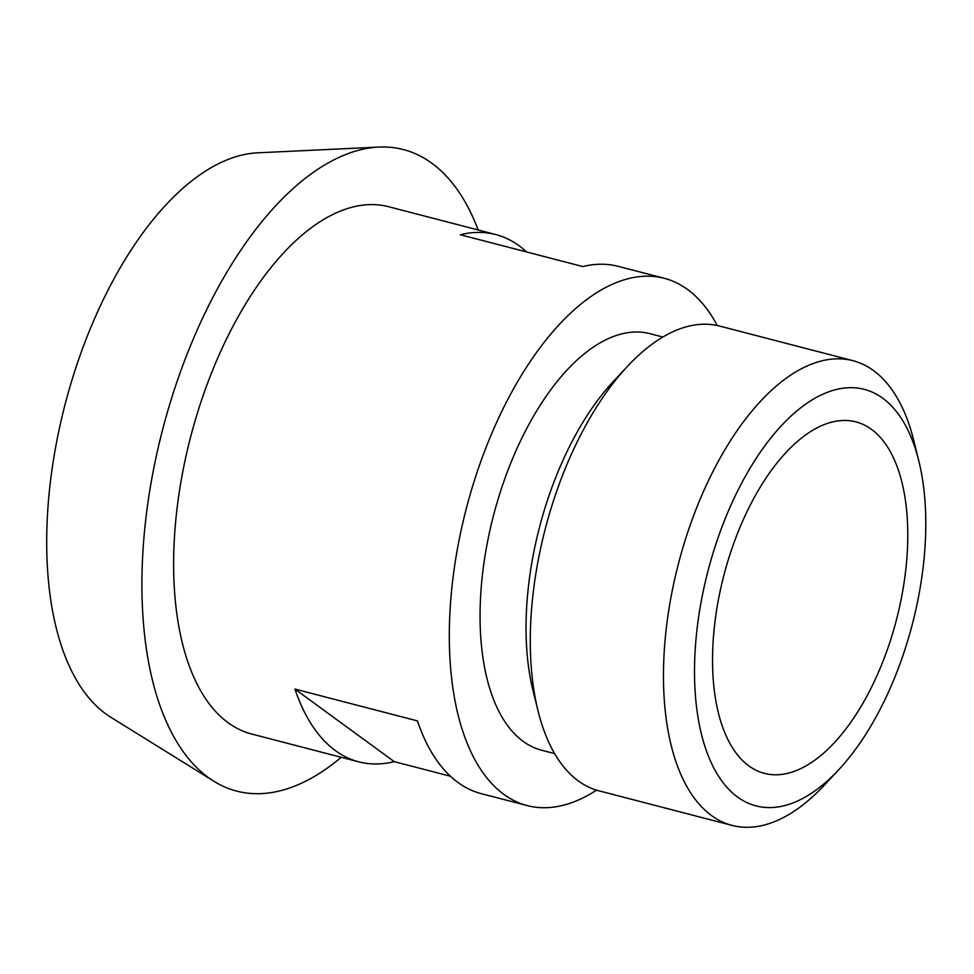 <?xml version="1.0" encoding="UTF-8"?>
<svg xmlns="http://www.w3.org/2000/svg" width="974" height="974" viewBox="0 0 974 974"><rect width="100%" height="100%" fill="white"/><g stroke="black" fill="none" stroke-linecap="round" stroke-linejoin="round"><path stroke-width="1.46" d="M900.171 663.379A215.193 105.594 104.6 0 0 918.835 461.019A215.193 105.594 104.6 0 0 774.306 433.722A215.193 105.594 104.6 0 0 699.089 723.365A215.193 105.594 104.6 0 0 838.638 769.85A215.193 105.594 104.6 0 0 900.171 663.379M838.638 769.85L824.321 785.19A240.079 117.805 -75.4 0 1 732.192 825.428A240.079 117.805 -75.4 0 1 678.513 563.435A240.079 117.805 -75.4 0 1 852.883 360.672A240.079 117.805 -75.4 0 1 913.795 440.65L918.835 461.019M852.883 360.672L719.64 326.071A240.079 117.805 104.6 0 0 627.512 366.309A240.079 117.805 104.6 0 0 538.038 710.85A240.079 117.805 104.6 0 0 598.949 790.827L732.192 825.428M627.512 366.309L613.194 381.65A215.193 105.594 104.6 0 0 532.997 690.481L538.038 710.85M294.915 689.081L394.251 761.644A272.403 133.657 -75.4 0 1 358.797 761.851A272.403 133.657 -75.4 0 1 335.397 750.613A272.403 133.657 -75.4 0 1 294.915 689.081L417.432 720.906A272.403 133.657 104.6 0 0 457.914 782.426A272.403 133.657 104.6 0 0 481.326 793.664L527.263 805.595A272.403 133.657 104.6 0 0 596.575 790.145M450.451 776.241L394.251 761.644M717.229 325.499A272.403 133.657 104.6 0 0 664.207 278.284L618.259 266.352A272.403 133.657 104.6 0 0 582.805 266.559L460.288 234.734A272.403 133.657 -75.4 0 1 495.729 234.539A272.403 133.657 -75.4 0 1 526.605 251.962M664.207 278.284A272.403 133.657 104.6 0 0 473.522 483.262A272.403 133.657 104.6 0 0 503.862 794.358A272.403 133.657 104.6 0 0 527.263 805.595M495.729 234.539L388.529 206.695A272.403 133.657 104.6 0 0 197.844 411.661A272.403 133.657 104.6 0 0 228.184 722.769A272.403 133.657 104.6 0 0 251.596 734.006L358.797 761.851M478.185 229.986A331.416 162.621 104.6 0 0 378.655 147.074L257.38 152.845A294.939 144.724 104.6 0 0 66.682 398.415A294.939 144.724 104.6 0 0 105.752 713.832A294.939 144.724 104.6 0 0 110.805 717.241L213.963 781.294A331.416 162.621 104.6 0 0 341.241 757.285M378.655 147.074A331.416 162.621 104.6 0 0 164.375 423.02A331.416 162.621 104.6 0 0 208.278 777.459A331.416 162.621 104.6 0 0 213.963 781.294M662.831 337.028L649.828 333.656A215.193 105.594 104.6 0 0 499.187 495.583A215.193 105.594 104.6 0 0 523.16 741.348A215.193 105.594 104.6 0 0 541.641 750.224L554.656 753.608M748.909 765.905A181.602 89.109 104.6 0 0 764.505 773.393A181.602 89.109 104.6 0 0 896.397 620.024A181.602 89.109 104.6 0 0 855.793 421.852A181.602 89.109 104.6 0 0 728.674 558.504A181.602 89.109 104.6 0 0 748.909 765.905"/></g></svg>
